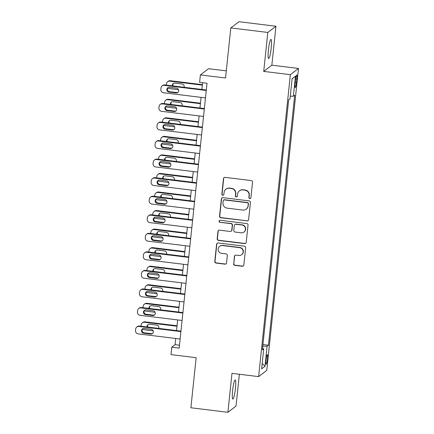 <?xml version="1.0" encoding="UTF-8"?>
<svg xmlns="http://www.w3.org/2000/svg" width="434" height="434" viewBox="0 0 434 434"><rect width="100%" height="100%" fill="white"/><g stroke="black" fill="none" stroke-linecap="round" stroke-linejoin="round"><path stroke-width="0.65" d="M249.794 198.571A1.036 1.014 -127.4 0 0 250.917 197.676L252.545 182.199A1.476 1.454 -127.4 0 0 251.248 180.566L225.1 177.36A1.476 1.454 -127.4 0 0 223.494 178.64L221.866 194.112A1.036 1.014 -127.4 0 0 223.51 195.061A1.036 1.014 -127.4 0 0 223.901 194.361L224.112 192.36A4.725 4.644 -127.4 0 1 229.25 188.269L231.43 188.535A4.725 4.644 -127.4 0 1 235.586 193.765L235.374 195.772A1.036 1.014 -127.4 0 0 237.018 196.716A1.036 1.014 -127.4 0 0 237.409 196.022L237.62 194.014A4.725 4.644 -127.4 0 1 242.758 189.924L244.939 190.195A4.725 4.644 -127.4 0 1 249.094 195.425L248.888 197.427A1.036 1.014 -127.4 0 0 249.794 198.571M239.4 190.835L239.617 190.667A4.725 4.644 -127.4 0 1 242.98 189.756L245.156 190.027A4.725 4.644 -127.4 0 1 249.317 195.257L249.105 197.258A1.036 1.014 -127.4 0 0 250.635 198.278M224.161 177.566A1.476 1.454 -127.4 0 0 223.711 178.472L222.089 193.949A1.036 1.014 -127.4 0 0 223.613 194.969M225.892 189.175L226.109 189.007A4.725 4.644 -127.4 0 1 229.467 188.101L231.647 188.367A4.725 4.644 -127.4 0 1 235.808 193.597L235.597 195.604A1.036 1.014 -127.4 0 0 237.127 196.624M235.429 388.452A9.629 1.275 97 0 0 235.19 379.972A9.629 1.275 97 0 0 232.613 390.605A9.629 1.275 97 0 0 232.852 399.085A9.629 1.275 97 0 0 235.429 388.452M271.217 47.924A9.629 1.275 97 0 0 270.984 39.445A9.629 1.275 97 0 0 268.407 50.078A9.629 1.275 97 0 0 268.641 58.557A9.629 1.275 97 0 0 271.217 47.924M267.452 358.945A4.812 0.64 97 0 0 267.333 354.703A4.812 0.64 97 0 0 266.042 360.019A4.812 0.64 97 0 0 266.161 364.262A4.812 0.64 97 0 0 267.452 358.945M233.601 263.742A1.476 1.454 -127.4 0 0 234.903 265.375L242.237 266.275A1.476 1.454 -127.4 0 0 243.843 264.995L245.649 247.814A1.476 1.454 -127.4 0 0 244.347 246.176L218.204 242.975A1.476 1.454 -127.4 0 0 216.599 244.25L214.792 261.436A1.476 1.454 -127.4 0 0 216.089 263.075L224.953 264.16A1.476 1.454 -127.4 0 0 226.559 262.879L227.329 255.523A1.476 1.454 -127.4 0 0 226.033 253.89L221.638 253.353A3.949 3.884 -127.4 0 1 219.647 246.317A3.949 3.884 -127.4 0 1 222.458 245.563L239.671 247.668A3.949 3.884 -127.4 0 1 241.657 254.704A3.949 3.884 -127.4 0 1 238.852 255.463L235.982 255.111A1.476 1.454 -127.4 0 0 234.376 256.385L233.823 263.574A1.476 1.454 -127.4 0 0 235.119 265.207L242.46 266.107A1.476 1.454 -127.4 0 0 243.393 265.901M267.811 32.452L263.72 71.404L271.852 65.181L275.943 26.235L267.811 32.452L230.812 27.917L225.55 77.995L200.394 74.914L199.613 82.335L207.013 83.241L179.177 348.095L171.777 347.189L170.996 354.605L196.152 357.692L190.889 407.765L227.888 412.3L236.02 406.083L239.367 374.254M263.72 71.404L290.357 74.664L258.621 376.614L231.984 373.349L227.888 412.3M247 220.982A1.476 1.454 -127.4 0 0 248.606 219.702L250.413 202.515A1.476 1.454 -127.4 0 0 249.111 200.882L222.962 197.676A1.476 1.454 -127.4 0 0 221.356 198.956L219.55 216.143A1.476 1.454 -127.4 0 0 220.852 217.776L247.217 220.814A1.476 1.454 -127.4 0 0 248.156 220.608M248.031 225.165L246.224 242.351A1.476 1.454 -127.4 0 1 244.619 243.631L218.47 240.425A1.476 1.454 -127.4 0 1 217.174 238.792L217.944 231.436A1.476 1.454 -127.4 0 1 219.55 230.156L230.156 231.458A1.476 1.454 -127.4 0 0 231.761 230.177L232.271 225.3A1.476 1.454 -127.4 0 0 230.975 223.662L219.935 222.311A1.036 1.014 -127.4 0 1 219.414 220.472A1.036 1.014 -127.4 0 1 220.147 220.271L246.729 223.532A1.476 1.454 -127.4 0 1 248.031 225.165M230.812 27.917L238.944 21.7L275.943 26.235M295.478 80.165L295.136 83.426A4.665 0.618 97 0 0 295.25 87.538A4.665 0.618 97 0 0 296.498 82.384L296.84 79.124A4.665 0.618 97 0 0 296.726 75.011A4.665 0.618 97 0 0 295.478 80.165M290.357 74.664L298.489 68.447L266.753 370.397L258.621 376.614M292.093 78.89L295.489 76.194L292.104 78.787L289.999 98.816L288.67 99.831L262.391 349.847L263.72 348.833L262.532 348.502M295.489 76.194L293.384 96.229L290.275 96.202M262.95 344.553L268.44 345.225L294.713 95.209L293.384 96.229M268.44 345.225L267.105 346.245L265 366.274L261.615 368.862L263.72 348.833M226.298 70.872L208.526 68.697L200.394 74.914M271.852 65.181L298.489 68.447M175.721 338.477L175.07 344.667L171.777 347.189M202.607 82.699L201.897 89.464M201.067 97.368L199.944 108.012M199.114 115.911L197.996 126.56M197.166 134.459L196.049 145.108M195.219 153.007L194.096 163.656M193.266 171.555L192.148 182.199M191.318 190.103L190.201 200.747M189.37 208.651L188.248 219.295M187.417 227.194L186.3 237.843M185.47 245.742L184.352 256.391M183.522 264.29L182.399 274.939M181.569 282.838L180.452 293.487M179.622 301.386L178.504 312.03M177.674 319.934L176.551 330.578M179.481 345.209L175.07 344.667M262.776 346.213L267.105 346.245M265 366.274L262.179 363.535M222.029 197.882A1.476 1.454 -127.4 0 0 221.579 198.788L219.772 215.975A1.476 1.454 -127.4 0 0 221.069 217.608L247.217 220.814M248.21 203.871A1.036 1.014 -127.4 0 0 247.299 202.727L224.345 199.911A1.036 1.014 -127.4 0 0 223.222 200.806L223 202.922A4.725 4.644 -127.4 0 0 227.161 208.152L242.85 210.072A4.725 4.644 -127.4 0 0 247.988 205.982L248.427 203.703A1.036 1.014 -127.4 0 0 247.516 202.559L247.299 202.727M223.613 200.112L223.83 199.944A1.036 1.014 -127.4 0 1 224.568 199.743L247.516 202.559M246.208 209.166L246.425 208.998A4.725 4.644 -127.4 0 0 248.205 205.814L247.988 205.982M248.427 203.703L248.205 205.814M218.611 230.362A1.476 1.454 -127.4 0 0 218.166 231.268L217.391 238.624A1.476 1.454 -127.4 0 0 218.693 240.257L244.836 243.463A1.476 1.454 -127.4 0 0 245.774 243.257M231.203 231.176L231.425 231.007A1.476 1.454 -127.4 0 0 231.978 230.009L232.494 225.132A1.476 1.454 -127.4 0 0 231.192 223.494L219.935 222.311M219.528 220.396A1.036 1.014 -127.4 0 0 220.152 222.143M241.158 232.803A3.949 3.884 -127.4 0 0 245.324 227.893A3.949 3.884 -127.4 0 0 241.977 225.013L235.912 224.269A1.476 1.454 -127.4 0 0 234.306 225.55L233.796 230.427A1.476 1.454 -127.4 0 0 235.092 232.06L241.158 232.803M243.968 232.044L244.185 231.875A3.949 3.884 -127.4 0 0 242.194 224.845L241.977 225.013M234.865 224.552L235.082 224.383A1.476 1.454 -127.4 0 1 236.134 224.101L242.194 224.845M235.044 255.317A1.476 1.454 -127.4 0 0 234.593 256.217L233.823 263.574M241.657 254.704L241.879 254.536A3.949 3.884 -127.4 0 0 239.888 247.499L239.671 247.668M219.647 246.317L219.864 246.149A3.949 3.884 -127.4 0 1 222.675 245.394L239.888 247.499M217.266 243.181A1.476 1.454 -127.4 0 0 216.816 244.082L215.009 261.268A1.476 1.454 -127.4 0 0 216.311 262.906L225.17 263.991A1.476 1.454 -127.4 0 0 226.109 263.785M202.401 84.652L170.323 80.724A3.011 2.957 52.6 0 0 168.186 81.299L167.638 81.717A3.011 2.957 -127.4 0 0 166.504 83.746L166.363 85.113M167.638 81.717A3.011 2.957 -127.4 0 1 169.775 81.142L202.352 85.135M178.537 89.73L168.994 88.563A3.011 2.957 -127.4 0 1 167.692 88.075M173.54 83.404A2.409 2.365 -127.4 0 0 173.052 85.932M184.038 87.277A2.409 2.365 -127.4 0 0 182.068 84.001L174.962 83.127A2.409 2.365 -127.4 0 0 172.363 85.845M205.472 97.905L163.504 92.762A3.011 2.957 -127.4 0 1 160.851 89.431L161.009 87.95A3.011 2.957 -127.4 0 1 164.28 85.346L206.253 90.484M206.302 90.006L164.833 84.923L164.28 85.346M168.967 92.079A2.409 2.365 52.6 0 1 167.757 87.793A2.409 2.365 52.6 0 1 169.466 87.332L176.573 88.205A2.409 2.365 52.6 0 1 177.783 92.491A2.409 2.365 52.6 0 1 176.074 92.952L168.967 92.079L169.52 91.661A2.409 2.365 52.6 0 1 168.045 87.603M178.043 92.258A2.409 2.365 52.6 0 1 176.622 92.529L169.52 91.661M162.142 85.921L162.69 85.503A3.011 2.957 52.6 0 1 164.833 84.923M200.454 103.2L168.376 99.267A3.011 2.957 52.6 0 0 166.238 99.847L165.685 100.265A3.011 2.957 -127.4 0 0 164.557 102.294L164.41 103.661M165.685 100.265A3.011 2.957 -127.4 0 1 167.828 99.69L200.399 103.683M176.584 108.278L167.047 107.106A3.011 2.957 -127.4 0 1 165.745 106.623M171.593 101.952A2.409 2.365 -127.4 0 0 171.104 104.48M182.09 105.825A2.409 2.365 -127.4 0 0 180.115 102.549L173.014 101.675A2.409 2.365 -127.4 0 0 170.416 104.393M198.501 121.748L166.428 117.815A3.011 2.957 52.6 0 0 164.285 118.395L163.737 118.813A3.011 2.957 -127.4 0 0 162.604 120.842L162.462 122.204M163.737 118.813A3.011 2.957 -127.4 0 1 165.875 118.238L198.452 122.225M174.636 126.826L165.099 125.654A3.011 2.957 -127.4 0 1 163.797 125.171M169.645 120.495A2.409 2.365 -127.4 0 0 169.151 123.023M180.137 124.374A2.409 2.365 -127.4 0 0 178.168 121.097L171.067 120.223A2.409 2.365 -127.4 0 0 168.463 122.941M196.553 140.291L164.475 136.363A3.011 2.957 52.6 0 0 162.338 136.943L161.79 137.361A3.011 2.957 -127.4 0 0 160.656 139.39L160.515 140.752M161.79 137.361A3.011 2.957 -127.4 0 1 163.927 136.786L196.504 140.773M172.689 145.368L163.146 144.202A3.011 2.957 -127.4 0 1 161.844 143.719M167.692 139.043A2.409 2.365 -127.4 0 0 167.204 141.571M178.19 142.916A2.409 2.365 -127.4 0 0 176.22 139.639L169.114 138.772A2.409 2.365 -127.4 0 0 166.515 141.489M203.519 116.453L161.551 111.31A3.011 2.957 -127.4 0 1 158.904 107.979L159.061 106.498A3.011 2.957 -127.4 0 1 162.332 103.889L204.3 109.032M204.354 108.554L162.88 103.471L162.332 103.889M167.019 110.627A2.409 2.365 52.6 0 1 165.81 106.341A2.409 2.365 52.6 0 1 167.519 105.88L174.625 106.748A2.409 2.365 52.6 0 1 175.835 111.033A2.409 2.365 52.6 0 1 174.126 111.5L167.019 110.627L167.567 110.209A2.409 2.365 52.6 0 1 166.097 106.151M176.096 110.806A2.409 2.365 52.6 0 1 174.674 111.077L167.567 110.209M160.195 104.469L160.743 104.046A3.011 2.957 52.6 0 1 162.88 103.471M201.571 135.001L159.603 129.858A3.011 2.957 -127.4 0 1 156.956 126.527L157.113 125.041A3.011 2.957 -127.4 0 1 160.385 122.437L202.352 127.58M202.401 127.097L160.933 122.019L160.385 122.437M165.072 129.175A2.409 2.365 52.6 0 1 163.857 124.889A2.409 2.365 52.6 0 1 165.571 124.428L172.672 125.296A2.409 2.365 52.6 0 1 173.888 129.582A2.409 2.365 52.6 0 1 172.173 130.043L165.072 129.175L165.62 128.757A2.409 2.365 52.6 0 1 164.15 124.699M174.142 129.354A2.409 2.365 52.6 0 1 172.721 129.625L165.62 128.757M158.242 123.017L158.795 122.594A3.011 2.957 52.6 0 1 160.933 122.019M199.624 153.549L157.656 148.406A3.011 2.957 -127.4 0 1 155.003 145.075L155.16 143.589A3.011 2.957 -127.4 0 1 158.432 140.985L200.405 146.128M200.454 145.645L158.985 140.567L158.432 140.985M163.119 147.723A2.409 2.365 52.6 0 1 161.909 143.437A2.409 2.365 52.6 0 1 163.618 142.976L170.725 143.844A2.409 2.365 52.6 0 1 171.935 148.13A2.409 2.365 52.6 0 1 170.226 148.591L163.119 147.723L163.672 147.3A2.409 2.365 52.6 0 1 162.197 143.247M172.195 147.902A2.409 2.365 52.6 0 1 170.774 148.173L163.672 147.3M156.294 141.565L156.842 141.142A3.011 2.957 52.6 0 1 158.985 140.567M194.606 158.839L162.528 154.911A3.011 2.957 52.6 0 0 160.39 155.486L159.837 155.909A3.011 2.957 -127.4 0 0 158.708 157.938L158.562 159.3M159.837 155.909A3.011 2.957 -127.4 0 1 161.98 155.329L194.551 159.321M170.736 163.916L161.198 162.75A3.011 2.957 -127.4 0 1 159.896 162.267M165.745 157.591A2.409 2.365 -127.4 0 0 165.256 160.119M176.242 161.464A2.409 2.365 -127.4 0 0 174.267 158.188L167.166 157.32A2.409 2.365 -127.4 0 0 164.567 160.037M197.671 172.092L155.703 166.954A3.011 2.957 -127.4 0 1 153.056 163.623L153.213 162.137A3.011 2.957 -127.4 0 1 156.484 159.533L198.452 164.676M198.506 164.193L157.032 159.115L156.484 159.533M161.171 166.271A2.409 2.365 52.6 0 1 159.962 161.985A2.409 2.365 52.6 0 1 161.67 161.519L168.777 162.392A2.409 2.365 52.6 0 1 169.987 166.678A2.409 2.365 52.6 0 1 168.278 167.139L161.171 166.271L161.719 165.848A2.409 2.365 52.6 0 1 160.249 161.795M170.247 166.444A2.409 2.365 52.6 0 1 168.826 166.721L161.719 165.848M154.347 160.108L154.895 159.69A3.011 2.957 52.6 0 1 157.032 159.115M192.653 177.387L160.58 173.459A3.011 2.957 52.6 0 0 158.437 174.034L157.889 174.457A3.011 2.957 -127.4 0 0 156.755 176.481L156.614 177.848M157.889 174.457A3.011 2.957 -127.4 0 1 160.027 173.877L192.604 177.869M168.788 182.464L159.251 181.298A3.011 2.957 -127.4 0 1 157.949 180.815M163.797 176.139A2.409 2.365 -127.4 0 0 163.303 178.667M174.289 180.012A2.409 2.365 -127.4 0 0 172.32 176.736L165.218 175.868A2.409 2.365 -127.4 0 0 162.614 178.58M195.723 190.64L153.755 185.497A3.011 2.957 -127.4 0 1 151.108 182.166L151.265 180.685A3.011 2.957 -127.4 0 1 154.537 178.081L196.504 183.224M196.553 182.741L155.084 177.658L154.537 178.081M159.224 184.819A2.409 2.365 52.6 0 1 158.009 180.533A2.409 2.365 52.6 0 1 159.723 180.067L166.824 180.94A2.409 2.365 52.6 0 1 168.039 185.226A2.409 2.365 52.6 0 1 166.325 185.687L159.224 184.819L159.772 184.396A2.409 2.365 52.6 0 1 158.302 180.343M168.294 184.993A2.409 2.365 52.6 0 1 166.873 185.264L159.772 184.396M152.394 178.656L152.947 178.238A3.011 2.957 52.6 0 1 155.084 177.658M190.705 195.935L158.627 192.007A3.011 2.957 52.6 0 0 156.49 192.582L155.942 193.005A3.011 2.957 -127.4 0 0 154.808 195.029L154.667 196.396M155.942 193.005A3.011 2.957 -127.4 0 1 158.079 192.425L190.656 196.418M166.84 201.013L157.298 199.846A3.011 2.957 -127.4 0 1 155.996 199.363M161.844 194.687A2.409 2.365 -127.4 0 0 161.356 197.215M172.341 198.56A2.409 2.365 -127.4 0 0 170.372 195.284L163.265 194.416A2.409 2.365 -127.4 0 0 160.667 197.128M188.757 214.483L156.679 210.55A3.011 2.957 52.6 0 0 154.542 211.13L153.989 211.548A3.011 2.957 -127.4 0 0 152.86 213.577L152.714 214.944M153.989 211.548A3.011 2.957 -127.4 0 1 156.131 210.973L188.703 214.966M164.887 219.561L155.35 218.389A3.011 2.957 -127.4 0 1 154.048 217.906M159.896 213.235A2.409 2.365 -127.4 0 0 159.408 215.763M170.394 217.108A2.409 2.365 -127.4 0 0 168.419 213.832L161.318 212.958A2.409 2.365 -127.4 0 0 158.719 215.676M186.804 233.031L154.732 229.098A3.011 2.957 52.6 0 0 152.589 229.678L152.041 230.096A3.011 2.957 -127.4 0 0 150.907 232.125L150.766 233.487M152.041 230.096A3.011 2.957 -127.4 0 1 154.178 229.521L186.756 233.508M162.94 238.109L153.403 236.937A3.011 2.957 -127.4 0 1 152.101 236.454M157.949 231.778A2.409 2.365 -127.4 0 0 157.455 234.311M168.441 235.657A2.409 2.365 -127.4 0 0 166.472 232.38L159.37 231.506A2.409 2.365 -127.4 0 0 156.766 234.224M184.857 251.579L152.779 247.646A3.011 2.957 52.6 0 0 150.641 248.226L150.093 248.644A3.011 2.957 -127.4 0 0 148.96 250.673L148.819 252.035M150.093 248.644A3.011 2.957 -127.4 0 1 152.231 248.069L184.808 252.056M160.992 256.657L151.45 255.485A3.011 2.957 -127.4 0 1 150.148 255.002M155.996 250.326A2.409 2.365 -127.4 0 0 155.508 252.854M166.493 254.205A2.409 2.365 -127.4 0 0 164.524 250.923L157.417 250.055A2.409 2.365 -127.4 0 0 154.819 252.772M193.776 209.188L151.808 204.045A3.011 2.957 -127.4 0 1 149.155 200.714L149.312 199.233A3.011 2.957 -127.4 0 1 152.584 196.629L194.557 201.772M194.606 201.289L153.137 196.206L152.584 196.629M157.271 203.362A2.409 2.365 52.6 0 1 156.061 199.076A2.409 2.365 52.6 0 1 157.77 198.615L164.877 199.488A2.409 2.365 52.6 0 1 166.086 203.774A2.409 2.365 52.6 0 1 164.377 204.235L157.271 203.362L157.824 202.944A2.409 2.365 52.6 0 1 156.349 198.886M166.347 203.541A2.409 2.365 52.6 0 1 164.925 203.812L157.824 202.944M150.446 197.204L150.994 196.786A3.011 2.957 52.6 0 1 153.137 196.206M191.823 227.736L149.855 222.593A3.011 2.957 -127.4 0 1 147.207 219.262L147.365 217.781A3.011 2.957 -127.4 0 1 150.636 215.177L192.604 220.315M192.653 219.837L151.184 214.754L150.636 215.177M155.323 221.91A2.409 2.365 52.6 0 1 154.113 217.624A2.409 2.365 52.6 0 1 155.822 217.163L162.929 218.031A2.409 2.365 52.6 0 1 164.139 222.316A2.409 2.365 52.6 0 1 162.43 222.783L155.323 221.91L155.871 221.492A2.409 2.365 52.6 0 1 154.401 217.434M164.399 222.089A2.409 2.365 52.6 0 1 162.978 222.36L155.871 221.492M148.499 215.752L149.046 215.335A3.011 2.957 52.6 0 1 151.184 214.754M189.875 246.284L147.907 241.141A3.011 2.957 -127.4 0 1 145.26 237.81L145.417 236.329A3.011 2.957 -127.4 0 1 148.688 233.72L190.656 238.863M190.705 238.385L149.236 233.302L148.688 233.72M153.376 240.458A2.409 2.365 52.6 0 1 152.16 236.172A2.409 2.365 52.6 0 1 153.875 235.711L160.976 236.579A2.409 2.365 52.6 0 1 162.191 240.865A2.409 2.365 52.6 0 1 160.477 241.326L153.376 240.458L153.924 240.04A2.409 2.365 52.6 0 1 152.453 235.982M162.446 240.637A2.409 2.365 52.6 0 1 161.025 240.908L153.924 240.04M146.546 234.3L147.093 233.877A3.011 2.957 52.6 0 1 149.236 233.302M187.927 264.832L145.96 259.689A3.011 2.957 -127.4 0 1 143.307 256.358L143.464 254.872A3.011 2.957 -127.4 0 1 146.735 252.268L188.709 257.411M188.757 256.928L147.289 251.85L146.735 252.268M151.423 259.006A2.409 2.365 52.6 0 1 150.213 254.72A2.409 2.365 52.6 0 1 151.922 254.259L159.028 255.127A2.409 2.365 52.6 0 1 160.238 259.413A2.409 2.365 52.6 0 1 158.529 259.874L151.423 259.006L151.976 258.583A2.409 2.365 52.6 0 1 150.5 254.53M160.499 259.185A2.409 2.365 52.6 0 1 159.077 259.456L151.976 258.583M144.598 252.848L145.146 252.425A3.011 2.957 52.6 0 1 147.289 251.85M182.909 270.122L150.831 266.194A3.011 2.957 52.6 0 0 148.694 266.769L148.14 267.192A3.011 2.957 -127.4 0 0 147.012 269.221L146.866 270.583M148.14 267.192A3.011 2.957 -127.4 0 1 150.283 266.612L182.855 270.604M159.039 275.199L149.502 274.033A3.011 2.957 -127.4 0 1 148.2 273.55M154.048 268.874A2.409 2.365 -127.4 0 0 153.56 271.402M164.546 272.747A2.409 2.365 -127.4 0 0 162.571 269.471L155.47 268.603A2.409 2.365 -127.4 0 0 152.871 271.321M185.974 283.375L144.007 278.237A3.011 2.957 -127.4 0 1 141.359 274.906L141.517 273.42A3.011 2.957 -127.4 0 1 144.788 270.816L186.756 275.959M186.804 275.476L145.336 270.398L144.788 270.816M149.475 277.554A2.409 2.365 52.6 0 1 148.265 273.268A2.409 2.365 52.6 0 1 149.974 272.807L157.081 273.675A2.409 2.365 52.6 0 1 158.291 277.961A2.409 2.365 52.6 0 1 156.582 278.422L149.475 277.554L150.023 277.131A2.409 2.365 52.6 0 1 148.553 273.078M158.551 277.727A2.409 2.365 52.6 0 1 157.13 278.004L150.023 277.131M142.65 271.396L143.198 270.973A3.011 2.957 52.6 0 1 145.336 270.398M180.956 288.67L148.884 284.742A3.011 2.957 52.6 0 0 146.741 285.317L146.193 285.74A3.011 2.957 -127.4 0 0 145.059 287.764L144.918 289.131M146.193 285.74A3.011 2.957 -127.4 0 1 148.33 285.16L180.907 289.152M157.092 293.747L147.555 292.581A3.011 2.957 -127.4 0 1 146.253 292.098M152.101 287.422A2.409 2.365 -127.4 0 0 151.607 289.95M162.593 291.295A2.409 2.365 -127.4 0 0 160.623 288.019L153.522 287.151A2.409 2.365 -127.4 0 0 150.918 289.869M184.027 301.923L142.059 296.78A3.011 2.957 -127.4 0 1 139.412 293.455L139.569 291.968A3.011 2.957 -127.4 0 1 142.84 289.364L184.808 294.507M184.857 294.024L143.388 288.941L142.84 289.364M147.527 296.102A2.409 2.365 52.6 0 1 146.312 291.816A2.409 2.365 52.6 0 1 148.027 291.35L155.128 292.223A2.409 2.365 52.6 0 1 156.343 296.509A2.409 2.365 52.6 0 1 154.629 296.97L147.527 296.102L148.075 295.679A2.409 2.365 52.6 0 1 146.605 291.626M156.598 296.276A2.409 2.365 52.6 0 1 155.177 296.552L148.075 295.679M140.697 289.939L141.245 289.521A3.011 2.957 52.6 0 1 143.388 288.941M179.009 307.218L146.931 303.29A3.011 2.957 52.6 0 0 144.793 303.865L144.245 304.288A3.011 2.957 -127.4 0 0 143.112 306.312L142.97 307.679M144.245 304.288A3.011 2.957 -127.4 0 1 146.383 303.708L178.96 307.701M155.144 312.296L145.602 311.129A3.011 2.957 -127.4 0 1 144.3 310.646M150.148 305.97A2.409 2.365 -127.4 0 0 149.659 308.498M160.645 309.843A2.409 2.365 -127.4 0 0 158.676 306.567L151.569 305.699A2.409 2.365 -127.4 0 0 148.971 308.411M177.061 325.766L144.983 321.833A3.011 2.957 52.6 0 0 142.846 322.413L142.292 322.831A3.011 2.957 -127.4 0 0 141.164 324.86L141.017 326.227M142.292 322.831A3.011 2.957 -127.4 0 1 144.435 322.256L177.007 326.249M153.191 330.844L143.654 329.672A3.011 2.957 -127.4 0 1 142.352 329.189M148.2 324.518A2.409 2.365 -127.4 0 0 147.712 327.046M158.698 328.392A2.409 2.365 -127.4 0 0 156.723 325.115L149.621 324.241A2.409 2.365 -127.4 0 0 147.023 326.959M182.079 320.471L140.111 315.328A3.011 2.957 -127.4 0 1 137.459 311.997L137.616 310.516A3.011 2.957 -127.4 0 1 140.887 307.912L182.855 313.055M182.909 312.572L141.441 307.489L140.887 307.912M145.574 314.645A2.409 2.365 52.6 0 1 144.365 310.359A2.409 2.365 52.6 0 1 146.074 309.898L153.18 310.771A2.409 2.365 52.6 0 1 154.39 315.057A2.409 2.365 52.6 0 1 152.681 315.518L145.574 314.645L146.128 314.227A2.409 2.365 52.6 0 1 144.652 310.169M154.65 314.824A2.409 2.365 52.6 0 1 153.229 315.095L146.128 314.227M138.75 308.487L139.298 308.069A3.011 2.957 52.6 0 1 141.441 307.489M180.126 339.019L138.158 333.876A3.011 2.957 -127.4 0 1 135.511 330.545L135.668 329.064A3.011 2.957 -127.4 0 1 138.94 326.46L180.907 331.598M180.956 331.12L139.488 326.037L138.94 326.46M143.627 333.193A2.409 2.365 52.6 0 1 142.417 328.907A2.409 2.365 52.6 0 1 144.126 328.446L151.227 329.314A2.409 2.365 52.6 0 1 152.442 333.605A2.409 2.365 52.6 0 1 150.734 334.066L143.627 333.193L144.175 332.775A2.409 2.365 52.6 0 1 142.705 328.717M152.703 333.372A2.409 2.365 52.6 0 1 151.282 333.643L144.175 332.775M136.802 327.035L137.35 326.618A3.011 2.957 52.6 0 1 139.488 326.037M295.625 78.972L296.84 79.124M295.261 82.232L296.498 82.384M169.775 81.142L170.323 80.724M176.074 92.952L176.622 92.529M167.828 99.69L168.376 99.267M165.875 118.238L166.428 117.815M163.927 136.786L164.475 136.363M174.126 111.5L174.674 111.077M172.173 130.043L172.721 129.625M170.226 148.591L170.774 148.173M161.98 155.329L162.528 154.911M168.278 167.139L168.826 166.721M160.027 173.877L160.58 173.459M166.325 185.687L166.873 185.264M158.079 192.425L158.627 192.007M156.131 210.973L156.679 210.55M154.178 229.521L154.732 229.098M152.231 248.069L152.779 247.646M164.377 204.235L164.925 203.812M162.43 222.783L162.978 222.36M160.477 241.326L161.025 240.908M158.529 259.874L159.077 259.456M150.283 266.612L150.831 266.194M156.582 278.422L157.13 278.004M148.33 285.16L148.884 284.742M154.629 296.97L155.177 296.552M146.383 303.708L146.931 303.29M144.435 322.256L144.983 321.833M152.681 315.518L153.229 315.095M150.734 334.066L151.282 333.643"/></g></svg>
